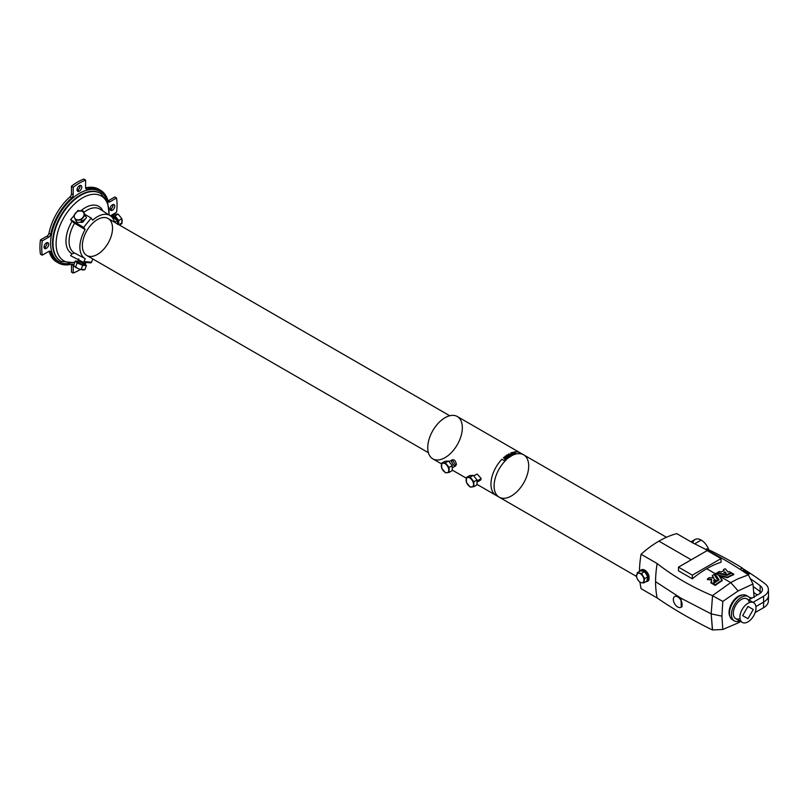 <?xml version="1.0" encoding="UTF-8"?>
<svg xmlns="http://www.w3.org/2000/svg" width="809" height="809" viewBox="0 0 809 809"><rect width="100%" height="100%" fill="white"/><g stroke="black" fill="none" stroke-linecap="round" stroke-linejoin="round"><path stroke-width="1.21" d="M80.455 269.427A53.252 30.742 -60 0 1 79.403 270.054A53.252 30.742 120 0 0 80.455 269.427M751.854 598.175L751.156 597.77A5.248 3.034 120 0 0 749.549 597.608A5.248 3.034 -60 0 1 751.703 598.255M748.355 596.617L746.373 595.475A14.006 8.09 120 0 0 732.367 603.565A14.006 8.09 120 0 0 732.367 619.734L734.35 620.877A14.006 8.09 -60 0 1 734.35 604.707A14.006 8.09 -60 0 1 748.355 596.617A14.006 8.09 -60 0 1 750.449 598.984A14.006 8.09 120 0 0 735.796 602.483A14.006 8.09 120 0 0 734.35 620.877A14.006 8.09 120 0 0 739.739 620.958A14.006 8.09 -60 0 1 734.35 620.877L732.367 619.734A14.006 8.09 -60 0 1 732.883 602.715A14.006 8.09 -60 0 1 747.294 596.172M743.036 570.224L742.429 570.881L743.036 570.224M747.132 572.752L747.749 573.116L746.798 573.359A0.92 0.536 0 0 0 748.163 573.399L748.78 573.753L747.941 574.39A1.679 0.971 180 0 1 747.698 574.42A1.679 0.971 0 0 0 747.941 574.39L747.941 573.955A1.679 0.971 180 0 1 747.02 573.955A1.679 0.971 0 0 0 747.941 573.955L748.76 574.198L748.214 574.501L748.77 573.743L748.163 573.399A0.92 0.536 180 0 1 746.808 573.369L747.749 573.541L747.172 572.752L745.696 573.055L747.132 572.752M747.445 571.973L749.619 573.298L749.053 573.621L747.263 572.539L745.483 572.914L747.263 572.539L748.992 574.046L749.609 573.753L749.053 574.046L749.609 573.288L747.496 571.973L744.897 572.519L747.445 571.973M743.875 569.769L745.888 570.982L744.776 572.438L745.898 571.002L745.079 572.479L745.888 570.982L743.319 570.072L743.875 569.769M716.643 572.994A95.229 54.982 120 0 0 715.854 573.439L718.796 575.148L727.362 577.151A95.229 54.982 -60 0 1 733.702 574.117L731.842 573.045A95.229 54.982 120 0 0 726.745 575.432L716.643 572.994L726.745 575.432A95.229 54.982 -60 0 1 731.842 573.045L733.702 574.693A94.532 54.577 120 0 0 727.362 577.717L718.938 575.695L727.321 577.737A94.532 54.577 -60 0 1 733.702 574.693L733.702 574.117A95.229 54.982 120 0 0 727.362 577.151L727.22 577.737L727.22 577.161L718.938 575.462L715.854 573.439A95.229 54.982 120 0 0 715.065 573.905L719.07 579.861A95.229 54.982 120 0 0 713.467 583.734L715.318 584.806A95.229 54.982 -60 0 1 722.164 580.144L718.756 575.199L722.164 580.72A94.532 54.577 120 0 0 715.318 585.382L713.427 584.391L715.318 585.382A94.532 54.577 -60 0 1 722.164 580.72L722.164 580.144A95.229 54.982 120 0 0 715.318 584.806L715.136 585.403L713.467 583.855L713.467 584.442L713.467 583.734A95.229 54.982 -60 0 1 719.07 579.861L715.065 573.905A95.229 54.982 -60 0 1 715.854 573.439A95.229 54.982 -60 0 1 716.643 572.994M714.468 581.893L714.549 579.254L715.904 581.529L716.117 580.963A95.229 54.982 -60 0 1 717.927 579.76L714.114 574.471A95.229 54.982 120 0 0 712.304 575.593L713.76 577.96L709.25 577.626A95.229 54.982 120 0 0 707.44 578.91L707.44 578.91A95.229 54.982 -60 0 1 709.25 577.626L713.76 577.96L712.284 575.684L713.791 578.445L712.304 575.593A95.229 54.982 -60 0 1 714.114 574.471L717.927 580.336A94.532 54.577 120 0 0 716.117 581.54L714.701 579.81L713.649 580.923L714.701 579.81L716.117 581.54A94.532 54.577 -60 0 1 717.927 580.336L717.927 579.76A95.229 54.982 120 0 0 716.117 580.963L714.549 579.254L713.619 580.64L714.468 581.893M707.4 579.547L707.4 578.971L707.511 579.618L711.566 579.932L707.471 579.618L707.41 578.941M723.863 572.62L726.057 573.176L725.269 571.983L726.108 573.662L725.046 571.943A95.229 54.982 120 0 0 723.863 572.519L723.863 572.519A95.229 54.982 -60 0 1 725.046 571.943L726.057 573.176L723.863 572.62M728.029 572.034L728.211 572.044A95.229 54.982 -60 0 1 729.303 571.579L731.164 572.651A95.229 54.982 120 0 0 726.512 574.805L726.512 575.371A94.532 54.577 -60 0 1 731.164 573.227A94.532 54.577 120 0 0 726.512 575.371L726.512 574.805L726.371 575.381L726.371 574.815L717.623 572.59L717.623 573.166L717.583 572.469A95.229 54.982 -60 0 1 719.393 571.508L721.355 571.923A95.229 54.982 -60 0 1 724.126 570.588L723.479 569.536A95.229 54.982 -60 0 1 725.289 568.757L728.029 572.034L725.289 568.757A95.229 54.982 120 0 0 723.479 569.536L724.126 570.588A95.229 54.982 120 0 0 721.355 571.923L719.393 571.508A95.229 54.982 120 0 0 717.583 572.469L717.623 573.166L725.329 575.118L717.623 573.166L717.583 572.57L726.512 574.805A95.229 54.982 -60 0 1 731.164 572.651L729.303 571.579A95.229 54.982 120 0 0 728.211 572.044L728.029 572.034M712.416 629.968C691.786 619.836 673.371 609.167 657.171 597.972L641.062 588.669L657.171 597.972A99.78 57.611 -60 0 1 655.583 581.681A99.78 57.611 -60 0 1 657.171 563.56L641.062 554.256A99.78 57.611 120 0 0 639.474 571.417A99.78 57.611 -60 0 1 641.062 554.256L657.171 563.56C673.371 576.261 691.786 586.95 712.416 595.636L730.709 582.591L737.889 578.839L748.376 574.875C732.064 563.691 713.568 553.053 692.878 542.94L676.769 533.637A94.532 54.577 120 0 0 658.91 541.14L691.22 559.798L658.91 541.14A94.532 54.577 120 0 0 641.062 554.256A94.532 54.577 -60 0 1 658.91 541.14A94.532 54.577 -60 0 1 676.769 533.637L692.878 542.94C713.568 553.053 732.064 563.691 748.376 574.875L752.957 583.997L738.172 590.914L722.801 601.411L721.941 616.145L722.801 629.483L738.172 622.91L740.589 621.443L738.172 622.91L738.243 621.403L738.172 622.91L722.801 629.483L721.941 616.145L722.801 601.411L712.416 595.636C691.786 586.95 673.371 576.261 657.171 563.56A99.78 57.611 120 0 0 655.583 581.681L680.905 598.164L711.182 613.879L712.547 595.768L711.182 613.879L721.941 616.145L711.182 613.879L680.905 598.164L681.299 606.942L682.058 606.78L680.905 598.164L655.583 581.681A99.78 57.611 120 0 0 657.171 597.972C673.371 609.167 691.786 619.836 712.416 629.968L711.182 613.879L712.547 629.978L722.801 629.483L712.416 629.968M721.052 562.235A94.532 54.577 120 0 0 706.692 568.727L715.358 573.733L706.692 568.727A94.532 54.577 120 0 0 692.332 578.819L678.468 570.82L678.468 567.16L707.187 550.575L721.052 558.584L692.332 575.159L692.332 578.819A94.532 54.577 -60 0 1 706.692 568.727A94.532 54.577 -60 0 1 721.052 562.235L721.052 558.584L721.052 562.235M719.343 576.028L730.709 582.591L719.343 576.028M717.543 572.519L717.563 573.055M731.194 572.61L731.164 573.136M666.464 537.277L523.615 454.81A24.452 14.117 120 0 0 516.87 453.879A24.452 14.117 -60 0 1 523.625 454.8A24.452 14.117 -60 0 1 523.767 454.891A24.452 14.117 120 0 0 516.87 453.879L513.725 452.069L516.87 453.879A24.452 14.117 -60 0 1 527.377 474.387A24.452 14.117 -60 0 1 503.683 498.304A24.452 14.117 -60 0 1 494.117 485.097A24.452 14.117 -60 0 1 505.038 461.079A24.452 14.117 120 0 0 499.163 497.161A24.452 14.117 -60 0 1 505.038 461.079L501.904 459.259L505.038 461.079A24.452 14.117 120 0 0 499.315 497.242A24.452 14.117 -60 0 1 499.163 497.161L496.018 495.351A24.452 14.117 120 0 1 501.904 459.259A24.452 14.117 -60 0 0 491.124 481.264A24.452 14.117 -60 0 0 497.697 496.079M523.625 454.8L520.48 452.989A24.452 14.117 120 0 0 513.725 452.069L513.725 452.069A24.452 14.117 -60 0 1 521.947 454.071M640.02 582.258A99.78 57.611 120 0 0 641.062 588.669A99.78 57.611 -60 0 1 640.02 582.258M649.051 576.22L649.051 579.568L649.051 576.22A6.472 3.742 -120 0 0 644.702 570.102A6.472 3.742 60 0 1 649.051 576.22M449.743 415.755L108.113 218.511A21.337 12.317 120 0 0 86.775 230.838A21.337 12.317 120 0 0 86.775 255.472L428.406 452.706M520.48 452.989L457.277 416.504A24.452 14.117 120 0 0 432.815 430.621A24.452 14.117 120 0 0 432.815 458.855L441.532 463.891M478.928 479.858L481.224 478.534L477.088 474.023L473.781 475.935M508.042 458.329A24.452 14.117 120 0 0 507.506 458.774L505.574 458.592L507.506 458.774A24.452 14.117 -60 0 1 508.042 458.329L508.042 458.329M506.272 459.866A24.452 14.117 120 0 0 505.756 460.361L503.501 457.702L505.756 460.361A24.452 14.117 -60 0 1 506.272 459.866L506.272 459.856A24.472 14.127 120 0 0 505.746 460.351L504.796 458.44L503.501 457.692A24.472 14.127 -60 0 1 503.977 457.277L508.032 458.319A24.472 14.127 120 0 0 507.506 458.764L505.574 458.572L506.272 459.856L505.574 458.572L507.506 458.764A24.472 14.127 -60 0 1 508.032 458.319L503.977 457.277A24.472 14.127 120 0 0 503.501 457.692L504.796 458.44L505.746 460.351A24.472 14.127 -60 0 1 506.272 459.856M510.348 456.66A24.452 14.117 120 0 0 509.245 457.409L507.354 457.661L507.192 456.61L504.897 456.519L507.192 456.61L507.354 457.661L509.245 457.409A24.452 14.117 -60 0 1 510.348 456.66L510.348 456.64A24.472 14.127 120 0 0 509.245 457.398L507.354 457.661L507.192 456.6L504.887 456.509A24.472 14.127 -60 0 1 505.574 455.973L507.91 455.983A24.472 14.127 -60 0 1 508.022 455.912L506.707 455.154A24.472 14.127 -60 0 1 507.203 454.83L510.348 456.66M509.286 454.162L512.512 455.396L510.267 454.142L509.286 454.183L509.67 455.002L509.286 454.183L510.267 454.142L512.512 455.396L509.286 454.162L511.409 456.013A24.452 14.117 120 0 0 510.914 456.296L509.276 455.346L508.74 453.879L509.276 455.346L510.914 456.296A24.452 14.117 -60 0 1 511.409 456.013L511.409 455.993A24.472 14.127 120 0 0 510.914 456.286L509.266 455.336L508.74 453.869L512.997 455.164A24.452 14.117 120 0 0 512.512 455.416L512.512 455.416A24.452 14.117 -60 0 1 512.997 455.174L512.997 455.174A24.472 14.127 120 0 0 512.512 455.396A24.472 14.127 -60 0 1 512.997 455.164L508.74 453.869L509.266 455.336L510.914 456.286A24.472 14.127 -60 0 1 511.409 455.993L509.286 454.162L509.67 454.992M514.494 454.547L511.177 453.707L510.843 452.969L512.704 454.506L514.504 454.537L511.177 453.707L510.853 452.949L511.531 452.656A24.472 14.127 -60 0 1 512.39 452.373L515.535 454.193A24.452 14.117 120 0 0 514.494 454.547A24.452 14.117 -60 0 1 515.525 454.203L515.525 454.203A24.472 14.127 120 0 0 514.504 454.537L514.494 454.547M451.523 461.383C453.364 458.541 455.012 459.492 456.468 464.245C455.012 466.864 453.364 465.913 451.523 461.383M437.345 460.008A24.452 14.117 -60 0 1 435.495 426.555A24.452 14.117 -60 0 1 462.303 426.485A24.452 14.117 -60 0 1 437.345 460.008M507.192 456.61L507.354 457.661L509.245 457.398A24.472 14.127 -60 0 1 510.348 456.64L507.203 454.83A24.472 14.127 120 0 0 506.707 455.154L508.022 455.912A24.472 14.127 120 0 0 507.91 455.983L505.574 455.973A24.472 14.127 120 0 0 504.887 456.509L507.192 456.6L507.354 457.651L507.192 456.6M507.809 457.257L508.133 456.509A24.472 14.127 -60 0 1 508.548 456.215L509.326 456.66A24.472 14.127 120 0 0 508.881 456.964L507.809 457.257L508.881 456.964A24.472 14.127 -60 0 1 509.326 456.66L508.548 456.225A24.472 14.127 120 0 0 508.133 456.509L508.133 456.519A24.452 14.117 -60 0 1 508.548 456.225L508.548 456.215A24.452 14.117 120 0 0 508.133 456.519L507.809 457.277L508.133 456.519M508.264 454.456L508.74 453.869M510.843 452.969L512.704 454.486L514.504 454.537A24.472 14.127 -60 0 1 515.535 454.193L512.39 452.373A24.472 14.127 120 0 0 511.531 452.656L510.853 452.949L511.187 453.697L510.853 452.949M511.935 453.01A24.472 14.127 -60 0 1 512.441 452.828L513.3 453.323A24.472 14.127 120 0 0 512.855 453.475L511.692 453.505L511.935 453.02A24.452 14.117 -60 0 1 512.441 452.848A24.472 14.127 120 0 0 511.935 453.01L511.692 453.515L512.855 453.475A24.472 14.127 -60 0 1 513.3 453.323L512.441 452.848A24.452 14.117 120 0 0 511.935 453.02M513.058 453.92L513.462 453.758A24.472 14.127 -60 0 1 513.826 453.637L514.524 454.031A24.472 14.127 120 0 0 514.2 454.142L513.098 454.233L513.462 453.778A24.452 14.117 -60 0 1 513.826 453.647A24.472 14.127 120 0 0 513.462 453.758L513.098 454.233L514.2 454.142A24.472 14.127 -60 0 1 514.524 454.031L513.826 453.647A24.452 14.117 120 0 0 513.462 453.778L513.098 454.253M711.333 581.964L711.253 581.358L711.333 581.964M707.44 579.608L707.511 579.042L711.617 579.365L711.455 581.873A95.229 54.982 120 0 0 710.919 582.268L712.78 583.34A95.229 54.982 -60 0 1 714.549 582.065L714.549 582.632A94.532 54.577 120 0 0 712.78 583.916L710.889 582.895L712.78 583.916A94.532 54.577 -60 0 1 714.549 582.632L714.549 582.065A95.229 54.982 120 0 0 712.78 583.34L712.598 583.936L710.919 582.268A95.229 54.982 -60 0 1 711.455 581.873L711.617 579.365L707.44 579.032L707.44 579.608M717.957 580.245L717.957 579.729M729.94 616.529A13.227 7.635 -60 0 1 731.791 603.231A13.227 7.635 -60 0 1 742.379 594.969A13.227 7.635 120 0 0 731.791 603.231A13.227 7.635 120 0 0 729.94 616.529M754.15 597.548L752.957 583.997L754.15 597.548M737.889 578.839L730.709 582.591L738.172 590.914L752.957 583.997L748.376 574.875L737.889 578.839M738.172 590.914L730.709 582.591L712.416 595.636L722.801 601.411L738.172 590.914M677.73 607.003A6.199 3.58 -120 0 0 681.522 601.603A6.199 3.58 -120 0 0 673.927 597.224A6.199 3.58 -120 0 0 677.73 607.003A6.199 3.58 60 0 1 673.735 601.714A6.199 3.58 60 0 1 674.443 596.698A6.199 3.58 60 0 1 680.824 600.157A6.199 3.58 60 0 1 680.632 607.407A6.199 3.58 60 0 1 677.73 607.003M676.557 595.576L674.443 596.698M692.332 575.159L721.052 558.584L707.187 550.575L678.468 567.16L692.332 575.159L678.468 567.16L678.468 570.82L692.332 578.819L692.332 575.159M724.48 572.792A94.532 54.577 -60 0 1 725.046 572.519L725.046 572.519A94.532 54.577 120 0 0 724.48 572.792M712.294 576.18L712.274 575.654M717.957 580.296L717.957 579.719M714.58 582.571L714.58 582.015M710.919 582.844L710.889 582.338M715.045 574.491L715.025 573.935M747.961 621.858A11.377 6.573 120 0 0 754.928 603.898A11.377 6.573 120 0 0 740.993 611.938A11.377 6.573 120 0 0 747.961 621.858A11.377 6.573 -60 0 1 742.268 622.414A11.377 6.573 -60 0 1 742.268 609.278A11.377 6.573 -60 0 1 753.644 602.705A11.377 6.573 -60 0 1 755.394 611.826A11.377 6.573 -60 0 1 747.961 621.858M753.27 609.501L747.961 618.693L742.652 615.629L747.961 606.437L753.27 609.501L747.961 606.437L742.652 615.629L747.961 618.693L753.27 609.501M759.307 593.867L748.821 599.924L759.307 593.867A10.689 6.169 0 0 0 762.432 589.619A10.689 6.169 0 0 0 760.217 585.746A10.689 6.169 180 0 1 759.307 593.867M750.327 578.657A357.811 206.578 180 0 1 760.217 585.746A357.811 206.578 0 0 0 750.327 578.657M742.227 568.242L740.184 569.425L742.227 568.242A363.747 210.006 180 0 1 764.92 583.653A363.747 210.006 -0 0 0 742.227 568.242L742.227 568.242M763.504 596.294A16.625 9.597 0 0 0 764.92 583.653A16.625 9.597 180 0 1 768.368 589.336A16.625 9.597 180 0 1 763.504 596.294L753.017 602.351L763.504 596.294L763.635 602.088L763.504 596.294M744.533 571.569L744.897 571.103L743.309 570.082L744.897 571.083L744.169 572.034L744.523 571.114L743.087 570.224L744.523 571.114L743.946 571.882L744.533 571.134M706.803 548.856A363.737 210.006 180 0 1 742.217 567.958L742.217 567.958A363.737 210.006 0 0 0 706.803 548.856L705.772 549.453L706.803 548.856M753.391 586.677A357.629 206.477 180 0 1 760.066 591.531L760.217 585.746L760.066 591.531A357.629 206.477 -0 0 0 753.391 586.677M739.952 569.273L742.217 567.958L739.952 569.273M754.008 592.653A357.811 206.578 180 0 1 757.305 595.03A357.811 206.578 0 0 0 754.008 592.653M760.116 593.351L760.066 591.531A10.507 6.067 180 0 1 761.117 592.481A10.507 6.067 0 0 0 760.066 591.531L760.116 593.351M755.909 606.548L763.635 602.088L755.909 606.548M767.711 598.266A16.625 9.597 180 0 1 763.504 607.731L755.161 612.544L763.504 607.731L763.635 602.088A16.807 9.698 0 0 0 768.55 595.05L768.368 589.336M763.504 607.731A16.625 9.597 0 0 0 768.368 601.117L768.55 595.404A16.807 9.698 180 0 1 763.635 602.088L763.504 607.731M753.644 602.705L747.041 598.893A11.377 6.573 120 0 0 735.664 605.466A11.377 6.573 120 0 0 735.664 618.602L742.268 622.414M692.777 542.879A12.256 7.079 60 0 1 701.191 540.088A12.256 7.079 60 0 1 708.846 549.827A12.256 7.079 -120 0 0 701.191 540.088L694.698 543.83L701.191 540.088A12.256 7.079 -120 0 0 695.073 539.482L690.977 541.838M740.023 618.673A11.377 6.573 -60 0 1 733.318 612.878A11.377 6.573 -60 0 1 740.902 599.732A11.377 6.573 -60 0 1 749.286 602.634M466.429 477.452L470.15 477.118L473.285 475.318L469.564 475.641L466.429 477.452L469.564 475.641L473.285 475.318L470.15 477.118L471.667 479.626L473.862 481.739L476.997 479.929L473.285 475.318L476.997 479.929L473.862 481.739L473.862 486.694L476.997 484.884L476.997 479.929L476.997 484.884L473.862 486.694L470.15 487.028L466.429 482.407L466.429 477.452L466.429 482.407L467.956 484.904A5.248 3.034 60 0 1 466.105 480.121A5.248 3.034 60 0 1 467.956 477.482A5.248 3.034 60 0 1 471.667 479.626A5.248 3.034 60 0 1 473.528 484.409A5.248 3.034 60 0 1 471.667 487.048A5.248 3.034 60 0 1 467.956 484.904L470.15 487.028L473.862 486.694L473.862 481.739L470.15 477.118L466.429 477.452M476.997 482.164L480.586 480.091L481.224 478.534L476.997 480.981L481.224 478.534M471.667 479.626A5.248 3.034 -120 0 0 467.956 477.482A5.248 3.034 -120 0 0 466.105 480.121A5.248 3.034 -120 0 0 467.956 484.904A5.248 3.034 -120 0 0 471.667 487.048A5.248 3.034 -120 0 0 473.528 484.409A5.248 3.034 -120 0 0 471.667 479.626M445.395 472.729L446.912 472.759A5.248 3.034 60 0 1 443.201 470.616A5.248 3.034 60 0 1 441.35 465.832A5.248 3.034 60 0 1 443.201 463.183A5.248 3.034 60 0 1 446.912 465.327A5.248 3.034 60 0 1 448.773 470.12L449.106 467.45L452.241 465.64L449.106 467.45L446.912 465.327L445.395 462.829L448.52 461.019L445.395 462.829L441.674 463.163L444.808 461.352L441.674 463.163L441.35 465.832L441.674 468.108L445.395 472.729L441.674 468.108L441.674 463.163L445.395 462.829L449.106 467.45L449.106 472.395L452.241 470.595L449.106 472.395L446.669 472.78M448.52 461.019L444.808 461.352L448.52 461.019L452.241 465.64L448.52 461.019M452.241 470.595L452.241 465.64L452.241 470.595M452.241 467.875L455.831 465.792L452.332 459.724L449.025 461.646M446.912 472.759L449.106 472.395L448.773 470.12A5.248 3.034 60 0 1 446.912 472.759A5.248 3.034 -120 0 0 448.773 470.12A5.248 3.034 -120 0 0 446.912 465.327A5.248 3.034 -120 0 0 443.201 463.183A5.248 3.034 -120 0 0 441.35 465.832A5.248 3.034 -120 0 0 443.201 470.616A5.248 3.034 -120 0 0 446.912 472.759M111.531 216.721L117.497 220.412L117.497 223.931L117.497 220.412L114.484 222.162A24.857 14.35 120 0 0 92.681 220.21A24.857 14.35 -60 0 1 110.176 215.649A24.857 14.35 -60 0 1 114.484 222.162L117.497 220.412L111.531 216.721M91.174 218.066L85.127 214.486L91.174 218.066L83.671 227.4L91.174 218.066L92.681 220.21L91.174 218.066M79.019 210.866L78.089 210.32L77.533 211.098L78.089 210.32L79.019 210.866M73.801 215.952L70.585 219.654L83.671 227.4L85.178 229.544A24.857 14.35 120 0 0 85.178 258.607L84.025 261.58L91.528 262.247L92.681 259.284A24.857 14.35 120 0 0 93.156 259.153A24.857 14.35 -60 0 1 92.681 259.284L91.528 262.247A1.052 0.829 95.1 0 1 90.446 262.794A1.052 0.829 -84.9 0 0 91.528 262.247L84.025 261.58L85.178 258.607A24.857 14.35 -60 0 1 85.178 229.544L74.549 223.244A25.372 14.653 120 0 0 74.549 253.065L85.178 258.607L74.549 253.065A25.372 14.653 -60 0 1 74.549 223.244L72.082 221.262A27.213 15.715 120 0 0 72.082 253.753L74.549 253.065L72.082 253.753A27.213 15.715 -60 0 1 72.082 221.262L70.585 219.654L73.801 215.952M85.441 218.875L80.101 222.333L85.441 218.875M82.943 262.116L70.585 255.654L72.082 253.753L70.585 255.654L82.943 262.116A1.052 0.829 -84.9 0 0 84.025 261.58A1.052 0.829 95.1 0 1 82.943 262.116M100.003 209.177A25.372 14.653 120 0 0 83.964 212.302A25.372 14.653 -60 0 1 100.003 209.177L110.176 215.649M102.935 211.048A27.213 15.715 120 0 0 80.86 210.795A27.213 15.715 -60 0 1 102.935 211.048M42.26 255.169A53.252 30.742 -60 0 1 42.26 240.87L40.45 239.919A53.354 30.803 120 0 0 40.45 254.208L42.26 255.169L48.783 251.397A2.801 1.618 -60 0 1 50.694 251.993A42.007 24.26 120 0 0 71.738 264.138A2.801 1.618 -60 0 1 73.215 265.504L73.215 273.038A53.252 30.742 120 0 0 79.403 270.054A53.252 30.742 -60 0 1 73.215 273.038L71.475 272.117L71.475 264.503A2.801 1.618 120 0 0 71.465 264.209A2.801 1.618 -60 0 1 71.475 264.503L71.475 272.117L73.215 273.038L73.215 265.504L71.475 264.503L73.215 265.504A2.801 1.618 120 0 0 72.628 264.219A2.801 1.618 120 0 0 71.738 264.138A42.007 24.26 -60 0 1 58.39 262.955A42.007 24.26 -60 0 1 50.694 251.993L49.298 251.184L50.694 251.993A2.801 1.618 120 0 0 50.188 251.255A2.801 1.618 120 0 0 48.783 251.397L42.26 255.169L40.45 254.208A53.354 30.803 -60 0 1 40.45 239.919L47.053 236.107A2.801 1.618 120 0 0 48.965 233.305A42.007 24.26 -60 0 1 70.009 196.85A2.801 1.618 120 0 0 71.475 193.796L71.475 186.171L73.215 187.263A53.252 30.742 -60 0 1 85.592 180.114L83.853 179.022A53.354 30.803 120 0 0 71.475 186.171A53.354 30.803 -60 0 1 83.853 179.022L85.592 180.114A53.252 30.742 120 0 0 73.215 187.263L73.215 194.797A2.801 1.618 -60 0 1 71.738 197.851A42.007 24.26 120 0 0 50.694 234.307A2.801 1.618 -60 0 1 48.783 237.108L42.26 240.87A53.252 30.742 120 0 0 42.26 255.169M100.407 190.196A42.007 24.26 -60 0 1 108.103 201.158A2.801 1.618 120 0 0 108.618 201.886A2.801 1.618 120 0 0 110.014 201.754L108.285 200.753A2.801 1.618 -60 0 1 108.032 200.885A2.801 1.618 120 0 0 108.285 200.753L114.888 196.941L116.536 197.983A53.252 30.742 -60 0 1 116.536 212.282L110.418 215.811L116.536 212.282A53.252 30.742 120 0 0 116.536 197.983L110.014 201.754A2.801 1.618 -60 0 1 108.103 201.158A42.007 24.26 120 0 0 87.059 189.013A42.007 24.26 -60 0 1 100.407 190.196L98.678 189.195A42.007 24.26 120 0 0 85.602 187.931A42.007 24.26 -60 0 1 99.517 189.721M57.55 262.429A42.007 24.26 -60 0 1 49.036 251.265A42.007 24.26 120 0 0 56.66 261.954L58.39 262.955M110.681 209.228A3.327 1.921 120 0 0 112.967 204.556A3.327 1.921 -60 0 1 110.681 209.228A3.327 1.921 -60 0 1 110.125 209.47A3.327 1.921 120 0 0 110.681 209.228L112.411 210.229A3.327 1.921 -60 0 1 110.378 207.337A3.327 1.921 -60 0 1 114.453 204.98A3.327 1.921 -60 0 1 112.411 210.229A3.327 1.921 120 0 0 114.585 207.296A3.327 1.921 120 0 0 114.079 204.637A3.327 1.921 120 0 0 110.752 206.558A3.327 1.921 120 0 0 110.752 210.401A3.327 1.921 120 0 0 112.411 210.229L110.681 209.228M77.664 190.176A3.327 1.921 120 0 0 79.949 185.494A3.327 1.921 -60 0 1 77.664 190.176A3.327 1.921 -60 0 1 77.118 190.418A3.327 1.921 120 0 0 77.664 190.176L79.403 191.167A3.327 1.921 -60 0 1 77.361 188.275A3.327 1.921 -60 0 1 81.436 185.918A3.327 1.921 -60 0 1 79.403 191.167A3.327 1.921 120 0 0 81.578 188.244A3.327 1.921 120 0 0 81.062 185.574A3.327 1.921 120 0 0 77.735 187.496A3.327 1.921 120 0 0 77.735 191.339A3.327 1.921 120 0 0 79.403 191.167L77.664 190.176M44.657 247.352A3.327 1.921 120 0 0 46.942 242.68A3.327 1.921 -60 0 1 44.657 247.352A3.327 1.921 -60 0 1 44.101 247.594A3.327 1.921 120 0 0 44.657 247.352L46.386 248.353A3.327 1.921 -60 0 1 44.353 245.451A3.327 1.921 -60 0 1 48.429 243.105A3.327 1.921 -60 0 1 46.386 248.353A3.327 1.921 120 0 0 48.56 245.42A3.327 1.921 120 0 0 48.055 242.751A3.327 1.921 120 0 0 44.728 244.672A3.327 1.921 120 0 0 44.728 248.515A3.327 1.921 120 0 0 46.386 248.353L44.657 247.352M85.592 264.735L85.592 262.409L85.592 264.735M87.059 189.013A2.801 1.618 -60 0 1 85.592 187.648L85.592 180.114L85.592 187.648A2.801 1.618 120 0 0 86.169 188.932A2.801 1.618 120 0 0 87.059 189.013L85.653 188.204L87.059 189.013M69.928 263.421A40.703 23.501 -60 0 1 59.047 214.83A40.703 23.501 -60 0 1 106.576 199.944A40.703 23.501 120 0 0 59.047 214.83A40.703 23.501 120 0 0 69.928 263.421M90.608 256.473A21.337 12.317 -60 0 1 89.223 227.137A21.337 12.317 -60 0 1 112.512 227.369A21.337 12.317 -60 0 1 90.608 256.473M109.013 214.911A37.436 21.61 120 0 0 86.189 196.051A37.436 21.61 120 0 0 56.721 236.784A37.436 21.61 120 0 0 74.873 262.106A37.436 21.61 -60 0 1 56.721 236.784A37.436 21.61 -60 0 1 86.189 196.051A37.436 21.61 -60 0 1 109.013 214.911M109.225 215.042L107.627 202.28L100.903 193.654A39.277 22.672 120 0 0 61.15 216.033A39.277 22.672 120 0 0 61.636 261.661A39.277 22.672 -60 0 1 61.15 216.033A39.277 22.672 -60 0 1 100.903 193.654L100.488 193.381A39.297 22.692 120 0 0 60.705 215.781A39.297 22.692 120 0 0 61.201 261.428A39.297 22.692 120 0 0 61.423 261.54M100.69 193.523A39.297 22.692 120 0 0 100.488 193.381A39.297 22.692 -60 0 0 60.705 215.781A39.297 22.692 -60 0 0 61.201 261.428L74.64 262.703M114.888 196.941L108.285 200.753L110.014 201.754L116.536 197.983L114.888 196.941M42.26 240.87L48.783 237.108L47.053 236.107L40.45 239.919L42.26 240.87M50.694 234.307L48.965 233.305A2.801 1.618 -60 0 1 47.053 236.107L48.783 237.108A2.801 1.618 120 0 0 50.694 234.307A42.007 24.26 -60 0 1 71.738 197.851L70.009 196.85A42.007 24.26 120 0 0 48.965 233.305L50.694 234.307M73.215 194.797L71.475 193.796A2.801 1.618 -60 0 1 70.009 196.85L71.738 197.851A2.801 1.618 120 0 0 73.215 194.797L73.215 187.263L71.475 186.171L71.475 193.796L73.215 194.797M72.082 221.262L85.178 229.544L83.671 227.4L70.585 219.654L72.082 221.262M81.153 269.346L84.874 269.68L86.442 265.635L82.72 265.301L81.153 269.346L82.72 265.301L77.158 262.996L75.298 261.014L77.442 261.206L75.298 261.014L73.73 265.059L75.298 261.014L77.158 262.996L75.591 267.031L77.158 262.996L82.72 265.301L86.442 265.635L84.874 269.68L82.852 269.933A5.248 1.112 21.2 0 0 83.519 269.943A5.248 1.112 21.2 0 0 83.6 269.933A5.248 1.112 -158.8 0 1 82.852 269.933L81.153 269.346M84.581 263.663L86.442 265.635L84.581 263.663M73.73 265.059L74.489 266.474L78.21 268.618L74.489 266.474A5.248 1.112 21.2 0 0 78.21 268.618A5.248 1.112 21.2 0 0 82.852 269.933A5.248 1.112 -158.8 0 1 78.21 268.618A5.248 1.112 -158.8 0 1 74.489 266.474L74.438 266.414A5.248 1.112 21.2 0 0 74.448 266.424A5.248 1.112 21.2 0 0 74.489 266.474L73.73 265.059M77.927 261.226A4.379 0.92 21.2 0 0 77.998 262.581A4.379 0.92 21.2 0 0 83.489 264.715A4.379 0.92 21.2 0 0 84.46 263.754A4.379 0.92 -158.8 0 1 85.066 264.594A4.379 0.92 -158.8 0 1 80.657 263.865A4.379 0.92 -158.8 0 1 76.916 261.428A4.379 0.92 -158.8 0 1 77.927 261.226M81.608 262.46A3.499 0.738 -158.8 0 1 83.469 264.442A3.499 0.738 -158.8 0 1 77.897 262.126A3.499 0.738 -158.8 0 1 81.608 262.46M84.935 264.725A4.379 0.92 -158.8 0 1 80.536 264.189A4.379 0.92 -158.8 0 1 76.916 261.61A4.379 0.92 21.2 0 0 76.784 261.742A4.379 0.92 21.2 0 0 80.536 264.189A4.379 0.92 21.2 0 0 84.945 264.907A4.379 0.92 21.2 0 0 84.935 264.725M78.837 258.89L77.725 261.742A3.499 0.738 21.2 0 0 80.718 263.694A3.499 0.738 21.2 0 0 84.257 264.27L84.996 262.359M83.519 269.943L82.852 269.933M84.874 215.406L81.153 220.028L82.72 222.253L86.442 217.631L83.014 210.947L86.442 217.631L82.72 222.253L81.153 220.028L75.591 220.19L77.158 222.424L82.72 222.253L77.158 222.424L75.591 220.19L73.73 215.74L77.442 211.119L83.014 210.947L84.874 215.406L83.014 210.947L80.061 210.795A5.248 4.146 144.9 0 1 83.772 212.939A5.248 4.146 144.9 0 1 82.852 217.479A5.248 4.146 144.9 0 1 78.21 219.876A5.248 4.146 144.9 0 1 74.489 217.732A5.248 4.146 144.9 0 1 75.419 213.192A5.248 4.146 144.9 0 1 80.061 210.795L77.442 211.119L73.73 215.74L75.591 220.19L81.153 220.028L84.874 215.406M78.21 219.876A5.248 4.146 -35.1 0 0 82.852 217.479A5.248 4.146 -35.1 0 0 83.772 212.939A5.248 4.146 -35.1 0 0 80.061 210.795A5.248 4.146 -35.1 0 0 75.419 213.192A5.248 4.146 -35.1 0 0 74.489 217.732A5.248 4.146 -35.1 0 0 78.21 219.876M121.856 223.658L121.856 218.713L118.721 220.523L118.721 224.639L118.721 220.523L121.856 218.713L118.144 214.092L115.009 215.902L118.721 220.523L115.009 215.902L118.144 214.092L114.433 214.425L111.298 216.236L115.009 215.902L111.298 216.236L114.433 214.425L118.144 214.092L121.856 218.713L122.189 220.988L121.856 223.658L119.449 225.054L121.856 223.658M117.497 224.417A4.379 2.528 -120 0 0 117.315 219.805A4.379 2.528 -120 0 0 113.462 216.863L113.462 216.863A4.379 2.528 -120 0 0 112.825 217.065L112.572 217.206A4.379 2.528 60 0 1 113.22 217.004A4.379 2.528 60 0 1 117.224 220.24M117.497 220.897A4.379 2.528 60 0 1 117.497 224.245M116.334 219.694A3.499 2.022 -120 0 0 113.523 217.803L113.523 217.803A3.499 2.022 -120 0 0 113.331 217.833M120.339 223.638A5.248 3.034 -120 0 0 122.189 220.988A5.248 3.034 60 0 1 120.339 223.638M641.122 570.032A6.472 3.742 60 0 1 644.702 570.102L643.964 570.527A6.472 3.742 -120 0 0 639.788 571.235A6.472 3.742 60 0 1 640.728 570.203A6.472 3.742 60 0 1 643.964 570.527A6.472 3.742 60 0 1 648.191 576.241A6.472 3.742 60 0 1 647.2 581.428A6.472 3.742 60 0 1 645.845 581.722A6.472 3.742 -120 0 0 648.444 577.292A6.472 3.742 -120 0 0 643.964 570.527L644.702 570.102A6.472 3.742 -120 0 0 641.466 569.779L640.728 570.203M647.554 581.175A6.472 3.742 -120 0 0 647.948 580.993A6.472 3.742 -120 0 0 649.051 579.568A6.472 3.742 60 0 1 647.554 581.175M637.735 579.669A5.248 3.034 -120 0 0 641.365 582.692A5.248 3.034 -120 0 0 643.873 580.983A5.248 3.034 -120 0 0 642.761 576.251A5.248 3.034 -120 0 0 639.14 573.227A5.248 3.034 -120 0 0 636.622 574.936A5.248 3.034 -120 0 0 637.735 579.669A5.248 3.034 60 0 1 636.622 574.936A5.248 3.034 60 0 1 639.14 573.227A5.248 3.034 60 0 1 642.761 576.251A5.248 3.034 60 0 1 643.873 580.983L644.672 578.647L641.517 573.48L637.421 572.6L636.491 576.888L637.735 579.669L639.646 582.065L641.365 582.692L643.742 582.945L643.873 580.983A5.248 3.034 60 0 1 641.365 582.692A5.248 3.034 60 0 1 637.735 579.669L636.491 576.888L637.421 572.6L641.517 573.48L644.672 578.647L643.742 582.945L646.876 581.135L647.807 576.837L644.672 578.647L647.807 576.837L644.652 571.67L641.517 573.48L644.652 571.67L640.556 570.79L637.421 572.6L640.556 570.79L644.652 571.67L647.807 576.837L646.876 581.135L643.742 582.945L641.365 582.692L639.646 582.065L637.735 579.669M734.35 620.877L732.367 619.734M636.471 576.433L499.163 497.161M452.241 470.069L466.287 478.18M476.997 484.358L495.877 495.26M680.632 607.407L682.058 606.78M723.448 569.587L723.448 570.163M733.743 574.077L733.743 574.653M713.427 583.805L713.427 584.381M735.553 563.954L734.4 563.286M83.196 262.197L90.699 262.864M647.2 581.428L647.948 580.993"/></g></svg>
